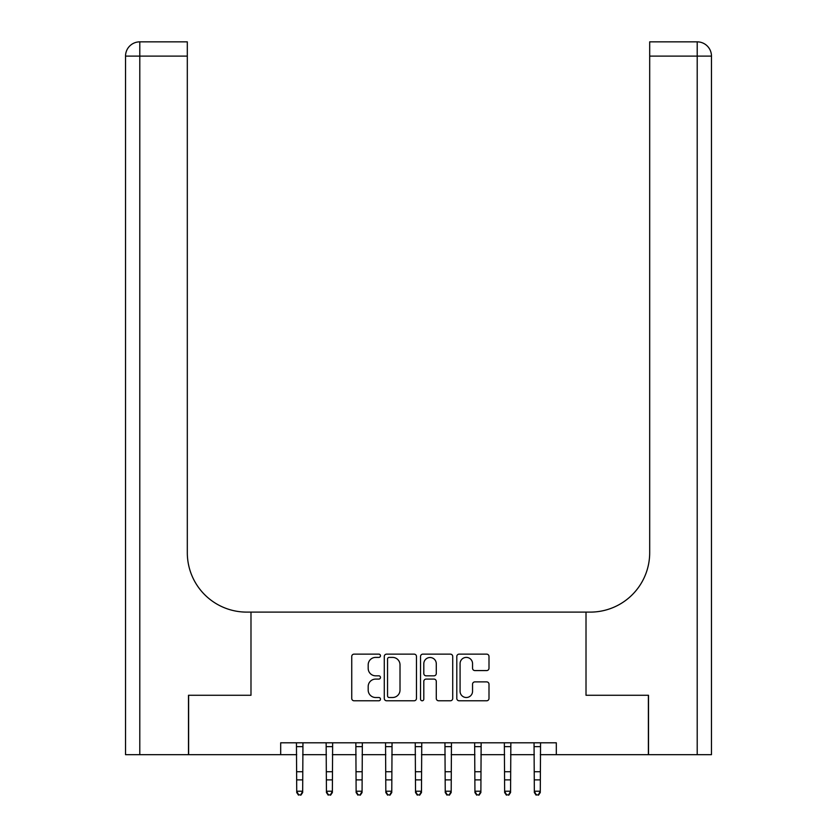 <?xml version="1.0" encoding="UTF-8"?>
<svg xmlns="http://www.w3.org/2000/svg" width="837" height="837" viewBox="0 0 837 837"><rect width="100%" height="100%" fill="white"/><g stroke="black" fill="none" stroke-linecap="round" stroke-linejoin="round"><path stroke-width="1.26" d="M380.479 655.769A1.632 1.632 0 0 0 378.847 654.136L354.072 654.136A2.333 2.333 0 0 0 351.739 656.459L351.739 698.445A2.333 2.333 0 0 0 354.072 700.778L378.847 700.778A1.632 1.632 0 0 0 380.479 699.146A1.632 1.632 0 0 0 378.847 697.514L375.646 697.514A7.46 7.46 0 0 1 368.186 690.044L368.186 686.549A7.46 7.46 0 0 1 375.646 679.089L378.847 679.089A1.632 1.632 0 0 0 380.479 677.457A1.632 1.632 0 0 0 378.847 675.825L375.646 675.825A7.46 7.46 0 0 1 368.186 668.355L368.186 664.86A7.46 7.46 0 0 1 375.646 657.401L378.847 657.401A1.632 1.632 0 0 0 380.479 655.769M486.663 670.573A2.333 2.333 0 0 0 488.996 668.24L488.996 656.459A2.333 2.333 0 0 0 486.663 654.136L459.136 654.136A2.333 2.333 0 0 0 456.803 656.459L456.803 698.445A2.333 2.333 0 0 0 459.136 700.778L486.663 700.778A2.333 2.333 0 0 0 488.996 698.445L488.996 684.216A2.333 2.333 0 0 0 486.663 681.883L474.882 681.883A2.333 2.333 0 0 0 472.549 684.216L472.549 691.278A6.236 6.236 0 0 1 466.314 697.514A6.236 6.236 0 0 1 460.078 691.278L460.078 663.636A6.236 6.236 0 0 1 466.314 657.401A6.236 6.236 0 0 1 472.549 663.636L472.549 668.24A2.333 2.333 0 0 0 474.882 670.573L486.663 670.573M711.471 754.681L711.471 56.11L711.471 754.681L648.508 754.681L648.508 695.275L586.015 695.275L648.382 695.275L648.382 754.681L556.312 754.681L556.312 742.796L280.688 742.796L280.688 754.681L296.727 754.681M280.688 754.681L188.618 754.681L188.618 695.275L250.985 695.275L250.985 612.109L586.015 612.109L586.015 695.275L586.015 612.109L590.294 612.109A59.406 59.406 0 0 0 649.69 552.713L649.69 41.85L697.211 41.85L649.69 41.85M416.46 656.459A2.333 2.333 0 0 0 414.127 654.136L386.61 654.136A2.333 2.333 0 0 0 384.277 656.459L384.277 698.445A2.333 2.333 0 0 0 386.61 700.778L414.127 700.778A2.333 2.333 0 0 0 416.46 698.445L416.46 656.459M422.873 654.136L450.39 654.136A2.333 2.333 0 0 1 452.723 656.459L452.723 698.445A2.333 2.333 0 0 1 450.39 700.778L438.619 700.778A2.333 2.333 0 0 1 436.286 698.445L436.286 681.423A2.333 2.333 0 0 0 433.953 679.089L426.138 679.089A2.333 2.333 0 0 0 423.804 681.423L423.804 699.146A1.632 1.632 0 0 1 422.172 700.778A1.632 1.632 0 0 1 420.54 699.146L420.54 656.459A2.333 2.333 0 0 1 422.873 654.136M302.67 754.681L326.43 754.681M332.362 754.681L356.123 754.681M362.065 754.681L385.826 754.681M391.768 754.681L415.529 754.681M421.471 754.681L445.232 754.681M451.174 754.681L474.935 754.681M480.877 754.681L504.638 754.681M510.57 754.681L534.33 754.681M540.273 754.681L556.312 754.681M389.174 657.401A1.632 1.632 0 0 0 387.541 659.033L387.541 695.882A1.632 1.632 0 0 0 389.174 697.514L392.553 697.514A7.46 7.46 0 0 0 400.013 690.044L400.013 664.86A7.46 7.46 0 0 0 392.553 657.401L389.174 657.401M436.286 663.751A6.236 6.236 0 0 0 430.04 657.516A6.236 6.236 0 0 0 423.804 663.751L423.804 673.492A2.333 2.333 0 0 0 426.138 675.825L433.953 675.825A2.333 2.333 0 0 0 436.286 673.492L436.286 663.751M302.952 742.796L302.67 792.534L300.881 795.15L298.506 794.627L300.881 795.15M296.444 742.796L296.727 791.216L302.67 791.216L300.881 794.627M298.506 795.15L296.727 792.534L296.727 791.216L298.506 794.627M332.645 742.796L332.362 792.534L330.584 795.15L328.209 794.627L330.584 795.15M326.148 742.796L326.43 791.216L332.362 791.216L330.584 794.627M328.209 795.15L326.43 792.534L326.43 791.216L328.209 794.627M362.348 742.796L362.065 792.534L360.287 795.15L357.912 794.627L360.287 795.15M355.851 742.796L356.123 791.216L362.065 791.216L360.287 794.627M357.912 795.15L356.123 792.534L356.123 791.216L357.912 794.627M392.051 742.796L391.768 792.534L389.99 795.15L387.615 794.627L389.99 795.15M385.543 742.796L385.826 791.216L391.768 791.216L389.99 794.627M387.615 795.15L385.826 792.534L385.826 791.216L387.615 794.627M421.754 742.796L421.471 792.534L419.693 795.15L417.307 794.627L419.693 795.15M415.246 742.796L415.529 791.216L421.471 791.216L419.693 794.627M417.307 795.15L415.529 792.534L415.529 791.216L417.307 794.627M188.492 695.275L250.985 695.275L250.985 612.109L246.706 612.109A59.406 59.406 0 0 1 187.31 552.713L187.31 56.11L139.789 56.11L139.789 754.681L188.492 754.681L188.492 695.275M139.789 754.681L125.529 754.681L125.529 56.11A14.26 14.26 0 0 1 139.789 41.85L187.31 41.85L187.31 56.11M187.31 41.85L139.789 41.85A14.26 14.26 0 0 0 125.529 56.11L139.789 56.11L139.789 41.85M246.706 612.109A59.406 59.406 0 0 1 187.31 552.713M697.211 754.681L697.211 56.11L711.471 56.11A14.26 14.26 0 0 0 697.211 41.85A14.26 14.26 0 0 1 711.471 56.11L711.471 612.109M590.294 612.109A59.406 59.406 0 0 0 649.69 552.713M451.457 742.796L451.174 792.534L449.385 795.15L447.01 794.627L449.385 795.15M444.949 742.796L445.232 791.216L451.174 791.216L449.385 794.627M447.01 795.15L445.232 792.534L445.232 791.216L447.01 794.627M481.149 742.796L480.877 792.534L479.088 795.15L476.713 794.627L479.088 795.15M474.652 742.796L474.935 791.216L480.877 791.216L479.088 794.627M476.713 795.15L474.935 792.534L474.935 791.216L476.713 794.627M510.852 742.796L510.57 792.534L508.791 795.15L506.416 794.627L508.791 795.15M504.355 742.796L504.638 791.216L510.57 791.216L508.791 794.627M506.416 795.15L504.638 792.534L504.638 791.216L506.416 794.627M540.556 742.796L540.273 792.534L538.494 795.15L536.119 794.627L538.494 795.15M534.048 742.796L534.33 791.216L540.273 791.216L538.494 794.627M536.119 795.15L534.33 792.534L534.33 791.216L536.119 794.627M302.67 771.735L296.727 771.735M302.67 779.885L296.727 779.885M302.67 746.656L296.727 746.656M332.362 771.735L326.43 771.735M332.362 779.885L326.43 779.885M332.362 746.656L326.43 746.656M362.065 771.735L356.123 771.735M362.065 779.885L356.123 779.885M362.065 746.656L356.123 746.656M391.768 771.735L385.826 771.735M391.768 779.885L385.826 779.885M391.768 746.656L385.826 746.656M421.471 771.735L415.529 771.735M421.471 779.885L415.529 779.885M421.471 746.656L415.529 746.656M697.211 41.85L697.211 56.11L649.69 56.11M451.174 771.735L445.232 771.735M451.174 779.885L445.232 779.885M451.174 746.656L445.232 746.656M480.877 771.735L474.935 771.735M480.877 779.885L474.935 779.885M480.877 746.656L474.935 746.656M510.57 771.735L504.638 771.735M510.57 779.885L504.638 779.885M510.57 746.656L504.638 746.656M540.273 771.735L534.33 771.735M540.273 779.885L534.33 779.885M540.273 746.656L534.33 746.656"/></g></svg>
